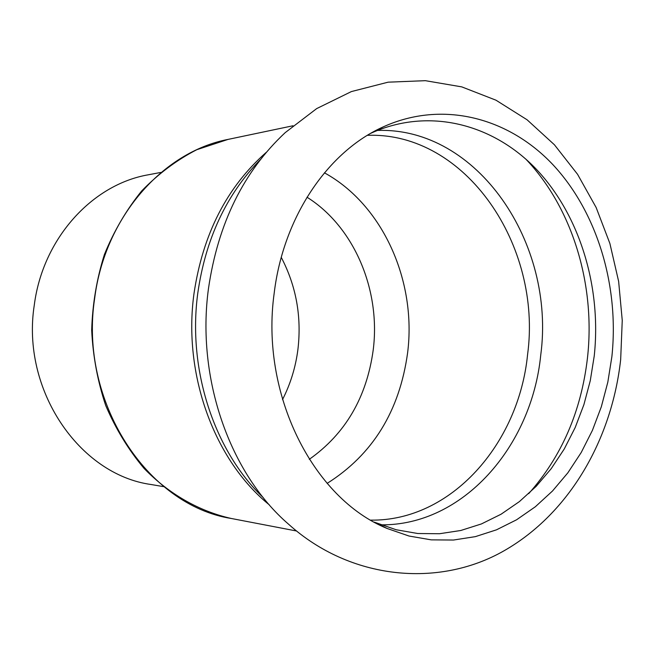 <?xml version="1.0" encoding="UTF-8"?>
<svg xmlns="http://www.w3.org/2000/svg" width="655" height="655" viewBox="0 0 655 655"><rect width="100%" height="100%" fill="white"/><g stroke="black" fill="none" stroke-linecap="round" stroke-linejoin="round"><path stroke-width="0.98" d="M324.421 172.822C382.888 204.827 416.76 281.085 407.606 352.865C399.566 411.086 372.744 454.603 327.132 483.39M163.48 486.624L151.1 484.512C79.206 474.67 20.993 389.52 34.289 305.05C42.772 238.576 92.216 184.391 148.398 174.779L160.737 172.453M281.265 257.374C296.15 285.899 301.718 316.48 297.959 349.107C295.7 367.021 290.55 383.855 282.51 399.607M370.877 133.268L371.483 132.99C428.796 107.158 493.125 123.738 536.609 169.539C580.035 215.675 601.577 287.43 594.241 355.943L590.278 380.661L583.908 404.634L575.196 427.518L564.25 448.986L551.191 468.702L536.167 486.346L519.382 501.615L501.05 514.232L481.433 523.934L460.792 530.493L439.472 533.735L417.792 533.514L396.136 529.739L374.275 522.133M274.191 293.121C283.369 216.707 328.098 151.28 383.683 126.677C442.559 100.166 508.468 117.466 552.951 164.716C597.376 212.326 619.368 286.161 611.876 356.664L607.832 382.102L601.323 406.788L592.423 430.351L581.239 452.466L567.877 472.787L552.517 490.988L535.348 506.749L516.582 519.783L496.482 529.829L475.342 536.642L453.481 540.039L431.244 539.859L409.015 536.027L387.195 528.503C312.934 498.471 260.109 393.917 274.191 293.121M306.99 197.204C354.224 226.777 380.882 290.222 373.211 349.991C366.685 397.405 345.381 433.847 309.283 459.327M269.328 504.866C214.537 460.653 182.794 374.652 193.986 293.612C202.813 234.081 226.9 187.002 266.249 152.361M231.395 518.498L231.346 518.49C147.187 505.373 78.813 401.523 94.656 298.377C104.784 217.575 162.579 151.96 228.038 139.409L228.087 139.4M367.398 135.331C465.615 131.704 542.381 245.535 527.586 354.543C518.735 444.246 450.828 521.274 370.755 520.127M377.395 130.443C477.683 126.947 555.767 243.562 540.735 355.084C531.721 446.874 462.602 525.842 380.842 524.835M525.768 159.05C572.593 208.061 595.706 285.113 587.461 357.99C581.222 411.34 561.63 456.56 528.691 493.649M288.659 524.287C229.84 473.68 196.181 378.287 208.478 288.519C217.992 223.47 243.586 171.504 285.236 132.605L316.676 108.599L351.383 91.577L388.087 82.178L425.373 80.68L461.759 86.878L495.974 100.19L527.087 119.783L554.433 144.788L577.563 174.304L596.132 207.488L609.887 243.48L618.639 281.413L622.25 320.41L620.67 359.57C611.844 439.202 569.727 513.201 504.137 550.732C438.424 588.329 350.196 579.716 288.659 524.287M263.228 497.595C214.201 450.943 187.363 369.559 197.802 293.047C205.596 238.838 226.425 194.396 260.272 159.738M296.535 530.992L231.346 518.49C199.325 511.309 169.129 494.189 144.092 468.448C128.495 449.854 115.706 428.894 105.725 405.56C97.611 381.284 92.928 356.148 91.684 330.161C92.47 304.157 96.711 278.948 104.399 254.525C113.97 231.019 126.39 209.837 141.66 190.982C158.297 173.829 176.662 160.074 196.762 149.717L228.038 139.409L292.998 125.768M371.483 132.99L383.683 126.677M374.881 522.395L387.195 528.503"/></g></svg>
